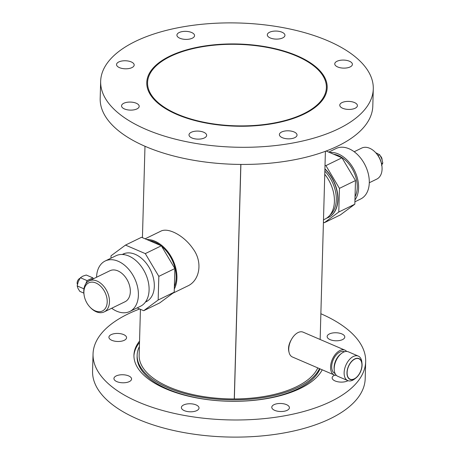 <?xml version="1.0" encoding="UTF-8"?>
<svg xmlns="http://www.w3.org/2000/svg" width="460" height="460" viewBox="0 0 460 460"><rect width="100%" height="100%" fill="white"/><g stroke="black" fill="none" stroke-linecap="round" stroke-linejoin="round"><path stroke-width="0.69" d="M139.15 355.252L140.432 309.31L139.15 355.252A90.24 41.107 1.6 0 0 148.045 373.784A90.24 41.107 1.6 0 0 240.522 398.826A90.24 41.107 1.6 0 0 317.774 367.897M139.391 346.541A92.247 42.021 1.6 0 0 137.143 355.195A92.247 42.021 1.6 0 0 146.24 374.141A92.247 42.021 1.6 0 0 240.189 399.757A92.247 42.021 1.6 0 0 319.499 368.638M320.867 313.737A136.367 62.123 -178.4 0 1 352.228 333.575A136.367 62.123 -178.4 0 1 365.671 361.577L365.194 378.712A136.367 62.123 -178.4 0 1 227.142 437A136.367 62.123 -178.4 0 1 92.563 371.093L93.046 353.964A136.367 62.123 -178.4 0 1 139.679 308.988M139.547 341.084A95.456 43.487 1.6 0 0 133.94 355.108A95.456 43.487 1.6 0 0 143.347 374.71A95.456 43.487 1.6 0 0 239.666 401.241A95.456 43.487 1.6 0 0 322.236 369.811M198.53 409.296A8.826 4.019 -178.4 0 1 188.669 411.706A8.826 4.019 -178.4 0 1 181.389 407.537A8.826 4.019 -178.4 0 1 190.319 403.765A8.826 4.019 -178.4 0 1 199.025 408.026A8.826 4.019 -178.4 0 1 198.53 409.296M126.575 382.478A8.826 4.019 -178.4 0 1 113.93 378.522A8.826 4.019 -178.4 0 1 122.866 374.75A8.826 4.019 -178.4 0 1 131.571 379.017A8.826 4.019 -178.4 0 1 126.575 382.478M114.822 341.188A8.826 4.019 -178.4 0 1 108.922 337.209A8.826 4.019 -178.4 0 1 117.858 333.437A8.826 4.019 -178.4 0 1 126.563 337.703A8.826 4.019 -178.4 0 1 114.822 341.188M332.143 333.069A8.826 4.019 -178.4 0 1 344.781 337.019A8.826 4.019 -178.4 0 1 335.852 340.791A8.826 4.019 -178.4 0 1 327.146 336.53A8.826 4.019 -178.4 0 1 332.143 333.069M347.984 380.684A8.826 4.019 -178.4 0 1 338.094 381.823A8.826 4.019 -178.4 0 1 332.149 377.844A8.826 4.019 -178.4 0 1 334.667 375.136M288.546 405.933A8.826 4.019 -178.4 0 1 289.415 407.744A8.826 4.019 -178.4 0 1 280.485 411.516A8.826 4.019 -178.4 0 1 271.779 407.255A8.826 4.019 -178.4 0 1 278.691 403.529A8.826 4.019 -178.4 0 1 288.546 405.933M365.671 361.577A136.367 62.123 -178.4 0 1 227.625 419.871A136.367 62.123 -178.4 0 1 93.046 353.964M139.506 342.51A95.456 43.487 1.6 0 0 133.929 355.822M137.143 355.195L137.109 356.626A92.247 42.021 1.6 0 0 146.199 375.573A92.247 42.021 1.6 0 0 241.511 401.137A92.247 42.021 1.6 0 0 319.999 368.851M266.57 47.294A89.441 40.744 1.6 0 0 147.568 82.599A89.441 40.744 1.6 0 0 207.38 122.9A89.441 40.744 1.6 0 0 326.381 87.596A89.441 40.744 1.6 0 0 266.57 47.294M347.403 67.81A8.826 4.019 1.6 0 0 352.4 64.348A8.826 4.019 1.6 0 0 343.695 60.082A8.826 4.019 1.6 0 0 334.759 63.854A8.826 4.019 1.6 0 0 347.403 67.81M284.447 36.604A8.826 4.019 1.6 0 0 284.947 35.334A8.826 4.019 1.6 0 0 276.236 31.067A8.826 4.019 1.6 0 0 267.306 34.839A8.826 4.019 1.6 0 0 274.585 39.014A8.826 4.019 1.6 0 0 284.447 36.604M193.683 33.804A8.826 4.019 1.6 0 0 183.827 31.401A8.826 4.019 1.6 0 0 176.916 35.121A8.826 4.019 1.6 0 0 185.621 39.387A8.826 4.019 1.6 0 0 194.557 35.615A8.826 4.019 1.6 0 0 193.683 33.804M128.277 61.053A8.826 4.019 1.6 0 0 116.541 64.532A8.826 4.019 1.6 0 0 125.246 68.799A8.826 4.019 1.6 0 0 134.182 65.027A8.826 4.019 1.6 0 0 128.277 61.053M126.546 102.384A8.826 4.019 1.6 0 0 121.549 105.846A8.826 4.019 1.6 0 0 130.255 110.112A8.826 4.019 1.6 0 0 139.19 106.34A8.826 4.019 1.6 0 0 126.546 102.384M189.503 133.59A8.826 4.019 1.6 0 0 189.002 134.86A8.826 4.019 1.6 0 0 197.714 139.127A8.826 4.019 1.6 0 0 206.643 135.355A8.826 4.019 1.6 0 0 199.358 131.18A8.826 4.019 1.6 0 0 189.503 133.59M280.261 136.39A8.826 4.019 1.6 0 0 290.116 138.793A8.826 4.019 1.6 0 0 297.034 135.073A8.826 4.019 1.6 0 0 288.328 130.807A8.826 4.019 1.6 0 0 279.392 134.579A8.826 4.019 1.6 0 0 280.261 136.39M345.667 109.141A8.826 4.019 1.6 0 0 357.409 105.656A8.826 4.019 1.6 0 0 348.703 101.395A8.826 4.019 1.6 0 0 339.767 105.167A8.826 4.019 1.6 0 0 345.667 109.141M191.855 142.738A136.367 62.123 1.6 0 0 373.284 88.906A136.367 62.123 1.6 0 0 238.711 23A136.367 62.123 1.6 0 0 100.659 81.288A136.367 62.123 1.6 0 0 191.855 142.738M100.659 81.288L100.182 98.423A136.367 62.123 1.6 0 0 191.371 159.867A136.367 62.123 1.6 0 0 372.807 106.036L373.284 88.906M355.816 378.08L354.556 379.046A13.334 7.803 -66.7 0 1 352.693 380.207A13.334 7.803 -66.7 0 1 347.76 380.592A13.334 7.803 -66.7 0 1 344.626 368.995A13.334 7.803 -66.7 0 1 353.36 356.477A13.334 7.803 -66.7 0 1 358.294 356.092A13.334 7.803 -66.7 0 1 361.847 362.089L362.014 363.67A11.327 6.63 113.3 0 0 353.959 359.375A11.327 6.63 113.3 0 0 346.966 373.221A11.327 6.63 113.3 0 0 354.24 379.069A11.327 6.63 113.3 0 0 355.816 378.08A11.327 6.63 113.3 0 0 362.014 363.67M358.294 356.092L348.364 351.82A13.334 7.803 113.3 0 0 343.424 352.205A13.334 7.803 113.3 0 0 341.567 353.366A13.334 7.803 113.3 0 0 334.27 370.323A13.334 7.803 113.3 0 0 337.824 376.32L347.76 380.592M354.798 359.099A11.109 6.503 113.3 0 0 347.524 369.529A11.109 6.503 113.3 0 0 350.135 379.19A11.109 6.503 113.3 0 0 360.496 371.553A11.109 6.503 113.3 0 0 358.909 358.777A11.109 6.503 113.3 0 0 354.798 359.099M346.679 351.44A13.518 7.912 113.3 0 0 344.925 350.141L303.094 332.154A13.518 7.912 113.3 0 0 298.091 332.54A13.518 7.912 113.3 0 0 289.242 345.23A13.518 7.912 113.3 0 0 292.416 356.989L334.242 374.975A13.518 7.912 113.3 0 0 336.392 375.36M344.925 350.141A13.518 7.912 113.3 0 0 339.917 350.531A13.518 7.912 113.3 0 0 331.068 363.222A13.518 7.912 113.3 0 0 334.242 374.975M344.459 351.779L344.258 351.693A11.833 6.923 113.3 0 0 339.877 352.032A11.833 6.923 113.3 0 0 332.131 363.141A11.833 6.923 113.3 0 0 334.909 373.428L335.11 373.514M341.567 353.366L340.618 354.091A11.833 6.923 113.3 0 0 334.15 369.138L334.27 370.323M84.099 295.084L83.996 294.377A17.244 11.569 64 0 1 89.067 280.899A17.244 11.569 64 0 1 107.025 291.335A17.244 11.569 64 0 1 104.173 311.909A17.244 11.569 64 0 1 96.192 311.748A17.244 11.569 64 0 1 90.436 307.596L89.941 307.073A15.64 10.494 64 0 1 84.099 295.084A15.64 10.494 64 0 1 94.225 282.417A15.64 10.494 64 0 1 107.203 300.897A15.64 10.494 64 0 1 95.162 310.845A15.64 10.494 64 0 1 89.941 307.073M89.067 280.899L109.928 270.739A17.244 11.569 64 0 1 127.88 281.175A17.244 11.569 64 0 1 125.034 301.748L104.173 311.909M96.565 277.248A28.077 18.831 64 0 1 105.185 261.004A28.077 18.831 64 0 1 134.412 277.995A28.077 18.831 64 0 1 129.777 311.483A28.077 18.831 64 0 1 116.782 311.224A28.077 18.831 64 0 1 111.671 308.252M105.185 261.004L115.88 255.789A28.077 18.831 64 0 1 145.107 272.78A28.077 18.831 64 0 1 140.472 306.268L129.777 311.483M123.912 253.857A26.473 17.756 64 0 1 124.378 253.54M147.482 300.966A26.473 17.756 64 0 1 146.941 301.139M145.446 302.03A26.473 17.756 -116 0 0 146.188 301.702A26.473 17.756 -116 0 0 150.558 270.129A26.473 17.756 -116 0 0 122.998 254.11A26.473 17.756 -116 0 0 122.285 254.489M137.137 307.895L143.698 310.713L158.165 300.012L158.827 276.356L145.291 253.609L125.488 245.094L111.021 255.8L110.958 258.192M143.698 310.713L159.741 302.898L174.208 292.198L174.869 268.542L161.333 245.795L141.536 237.279L125.488 245.094M149.207 240.58A29.48 19.774 64 0 1 160.574 245.467M161.644 246.313A29.48 19.774 64 0 1 174.363 286.724M146.705 239.499A30.521 20.476 64 0 1 171.436 257.186A30.521 20.476 64 0 1 174.294 289.035M145.124 238.82L160.707 231.23C167.969 227.165 183.856 235.359 192.907 248.613C203.073 261.981 199.853 280.692 187.444 286.108L172.776 293.256M289.012 352.17C287.931 348.3 288.69 344.166 291.295 339.762M240.816 164.433L234.266 398.941M240.896 164.433L234.347 398.941M324.76 174.277A30.521 20.476 64 0 1 325.036 219.081L323.489 219.834M324.846 171.126A29.48 19.774 64 0 1 329.998 215.056M326.669 218.143A30.521 20.476 -116 0 0 328.405 217.436A30.521 20.476 -116 0 0 324.904 169.09M328.497 217.396A30.521 20.476 -116 0 0 328.584 217.35A30.521 20.476 -116 0 0 324.909 168.843M325.013 165.232L325.916 165.617L339.445 188.364L338.784 212.02L324.317 222.72L323.42 222.335M326.174 151.012L341.958 157.803L355.494 180.55L354.832 204.2L340.365 214.906L324.317 222.72M354.832 204.2L338.784 212.02M355.494 180.55L339.445 188.364M341.958 157.803L325.916 165.617M333.684 154.244A26.295 17.641 64 0 1 353.315 170.804A26.295 17.641 64 0 1 355.039 196.713M329.642 152.507A28.077 18.831 64 0 1 353.918 169.361A28.077 18.831 64 0 1 354.947 199.968M328.716 152.105L336.076 148.517A28.077 18.831 64 0 1 365.303 165.508A28.077 18.831 64 0 1 360.669 198.996L354.896 201.808M354.183 151.748L361.675 148.091A17.244 11.569 64 0 1 375.417 152.404A17.244 11.569 64 0 1 381.857 165.623A17.244 11.569 64 0 1 376.786 179.101L369.288 182.752M375.417 152.404L375.912 152.927A15.64 10.494 64 0 1 381.754 164.916L381.857 165.623M381.541 165.456L382.818 162.989L381.731 158.671L379.73 154.802L375.705 152.708M382.082 159.706A3.611 2.421 -116 0 0 380.564 156.181M379.73 154.802L378.068 155.606M382.818 162.989L381.518 163.622M145.291 253.609L161.333 245.795M158.827 276.356L174.869 268.542M158.165 300.012L174.208 292.198M94.156 278.421L88.487 281.215M88.257 281.112L88.124 281.445M90.195 280.215A6.417 3.755 113.3 0 0 89.947 280.318A6.417 3.755 113.3 0 0 89.694 280.445M85.796 283.814L87.061 280.6L92.92 277.886L93.346 278.76M83.933 288.966L84.053 288.248M92.92 277.886L86.256 275.022L82.817 276.161L80.396 277.731L78.28 281.606L77.182 285.913L77.999 288.431L79.827 291.387L83.846 293.112M80.396 277.731L87.061 280.6M77.182 285.913L83.846 288.782M79.977 278.352A3.611 2.11 113.3 0 0 79.683 278.467A3.611 2.11 113.3 0 0 77.498 281.129A3.611 2.11 113.3 0 0 77.452 284.389M297.137 55.786A90.24 41.107 1.6 0 0 200.681 46.644A90.24 41.107 1.6 0 0 146.769 82.576A90.24 41.107 1.6 0 0 235.825 126.189A90.24 41.107 1.6 0 0 327.181 87.618A90.24 41.107 1.6 0 0 297.137 55.786M145.624 301.777L147.947 300.644M122.596 254.501L124.919 253.368M144.986 146.263L142.433 237.665L144.986 146.263M325.404 151.3L320.148 339.486L325.404 151.3"/></g></svg>
